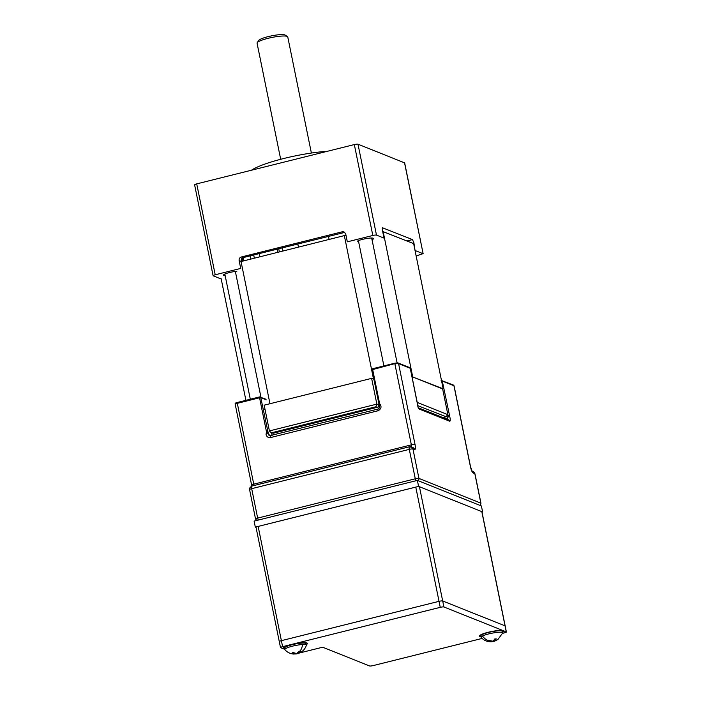 <?xml version="1.0" encoding="UTF-8"?>
<svg xmlns="http://www.w3.org/2000/svg" width="701" height="701" viewBox="0 0 701 701"><rect width="100%" height="100%" fill="white"/><g stroke="black" fill="none" stroke-linecap="round" stroke-linejoin="round"><path stroke-width="1.05" d="M265.784 399.184L259.642 396.924A0.999 0.955 111.8 0 1 260.781 397.66L259.563 397.782L266.485 431.816L268.509 434.357L260.781 397.66L266.24 399.833M382.667 231.47L413.634 243.606L443.181 388.818L442.673 389.081L447.992 415.246L449.218 415.123L447.571 418.05L445.424 418.585M378.934 403.942L379.732 406.615L379.6 403.601L378.934 403.942M270.051 435.856L269.088 434.594A2.007 1.91 -68.2 0 0 269.946 435.838M267.703 431.685L266.485 431.816L266.065 434.611C266.774 436.881 268.299 437.862 270.621 437.538L378.076 410.742A2.007 0.491 -104 0 1 378.154 409.016L379.732 406.615M479.834 505.333A2.007 1.91 -68.2 0 0 480.833 503.125L474.84 473.692L473.254 473.061C472.176 472.299 471.221 470.134 470.406 466.586L453.959 385.752L442.296 381.09L450.016 417.796C450.419 420.109 450.314 421.248 449.692 421.222L419.321 409.104C418.068 407.763 417.358 405.511 417.174 402.339L417.191 402.418M378.076 410.742C381.379 408.911 381.887 406.527 379.6 403.601L372.678 369.567L397.441 362.916A0.999 0.955 111.8 0 1 398.58 363.644L415.027 444.487C415.64 447.948 415.474 449.665 414.545 449.621L412.95 448.99L418.944 478.424A3.006 0.508 -11.5 0 0 415.281 478.792L257.67 518.1A2.007 0.491 76 0 0 258.397 520.046M447.992 415.246L447.571 418.05A2.007 0.491 -104 0 1 447.667 419.487M418.173 407.71L410.251 368.305L398.58 363.644A3.006 0.508 168.5 0 0 394.917 364.021L411.364 444.855L253.762 484.163L237.315 403.329L259.563 397.782L259.598 396.915L237.35 402.47L237.315 403.329A3.006 0.508 168.5 0 0 235.203 404.258C234.861 403.399 235.571 402.803 237.35 402.47L259.563 396.941M327.297 151.311A50.121 8.491 168.5 0 0 251.457 170.229M277.868 251.931L277.289 249.083M357.186 241.31C359.525 239.532 371.407 237.262 373.204 238.252L373.537 238.515M196.718 183.881A3.006 0.508 168.5 0 0 194.606 184.81L213.104 275.721A3.006 0.508 -11.5 0 1 215.216 274.783L196.718 183.881L354.329 144.572L372.818 235.475L347.328 241.836L345.733 233.994L344.016 231.908L342.316 231.794L241.354 256.978C239.681 257.582 238.936 258.783 239.12 260.579L240.715 268.422L215.216 274.783M404.538 162.781L423.15 253.788L404.661 162.886L357.992 144.196A3.006 0.508 168.5 0 0 354.329 144.572M213.104 275.721A3.006 0.508 -11.5 0 0 213.227 275.826L220.754 278.832M382.527 227.685L382.422 230.27L384.017 238.112L376.481 235.107L357.992 144.196M407.009 240.96L412.486 239.593L382.413 227.755M412.486 239.593L413.905 242.835L415.088 250.783M416.14 255.944L423.036 253.683L415.5 250.678M259.239 253.587L259.826 256.435M225.187 275.756A8.622 1.463 -11.5 0 1 223.339 275.239A8.622 1.463 -11.5 0 1 227.851 272.978A8.622 1.463 -11.5 0 1 236.815 271.331M372.818 235.475A3.006 0.508 -11.5 0 1 376.481 235.107M342.316 231.794L344.796 232.373L243.01 257.635L241.354 256.978M373.204 238.252C373.922 238.577 373.484 239.102 371.889 239.812M241.608 261.578C240.925 259.545 241.398 258.231 243.01 257.635M241.495 261.009L242.055 260.868M242.371 257.907L242.923 260.649M311.384 153.046L287.76 36.934A15.659 2.655 168.5 0 0 287.445 36.54A15.659 2.655 168.5 0 0 268.062 38.318A15.659 2.655 168.5 0 0 257.206 42.691A15.659 2.655 168.5 0 0 257.065 43.182L280.689 159.293M287.445 36.54L285.123 35.05A13.661 2.313 168.5 0 0 268.229 36.61A13.661 2.313 168.5 0 0 258.757 40.413L257.206 42.691M221.166 278.726L245.911 400.332M443.181 388.818L411.995 376.709M264.987 409.226L263.541 409.98M345.979 235.194L239.4 261.955M260.956 397.257L235.361 271.462M240.951 261.14L269.964 403.715M344.279 235.37L373.528 379.127M358.413 240.68L383.894 365.913M383.114 231.426L412.661 376.639M505.167 625.975A3.006 0.508 168.5 0 0 505.167 625.967A3.006 0.508 168.5 0 0 505.053 625.862L442.69 600.967A2.997 0.508 168.5 0 0 439.028 601.335A3.006 0.508 -11.5 0 1 439.028 601.335L281.381 640.661A3.006 0.508 -11.5 0 1 281.39 640.653L258.152 526.425A3.006 0.508 168.5 0 0 256.04 527.354L279.278 641.564M419.443 486.731L481.806 511.625L505.053 625.862L442.681 600.967L419.443 486.731A3.006 0.508 168.5 0 0 415.781 487.107L258.152 526.425M442.515 600.923A3.006 0.508 -11.5 0 1 442.69 600.967L443.899 606.97A2.997 0.508 168.5 0 0 440.254 607.338L282.599 646.664L281.381 640.661A2.997 0.508 168.5 0 0 279.278 641.59L280.496 647.593A2.997 0.508 -11.5 0 1 282.599 646.664M505.167 625.967A2.997 0.508 168.5 0 0 505.053 625.862L506.271 631.864A2.997 0.508 -11.5 0 1 506.394 631.969L481.929 511.73A3.006 0.508 168.5 0 0 481.806 511.625M256.049 527.406L255.322 527.117L418.585 486.398L419.347 486.704M481.876 511.66L482.621 511.958L482.008 512.107M418.585 486.398L417.367 480.395L481.394 505.956L482.621 511.958M417.367 480.395L254.104 521.115L255.322 527.117M378.794 404.889L376.858 404.118L371.618 378.365L264.163 405.169L269.403 430.913L270.788 432.403L272.233 432.605L375.929 406.746L377.304 407.29A2.007 1.91 -68.2 0 0 378.794 404.889L379.425 408M271.541 432.71L272.102 435.47M270.788 432.403L272.479 433.078A2.007 1.91 -68.2 0 0 273.618 433.157L377.304 407.29M371.618 378.365L373.878 379.267M412.022 376.84L417.253 402.593M417.367 404.1L417.472 402.532L447.878 414.668L442.638 388.915L412.232 376.787M269.403 430.913L376.858 404.118L375.929 406.746M447.878 414.668L445.827 416.85L442.909 417.586M442.953 417.603L446.248 416.78L417.673 405.616M295.498 653.227L295.629 653.849L293.815 654.068C290.205 653.805 287.244 652.351 284.93 649.713A10.979 1.858 -11.5 0 1 284.851 649.547A10.979 1.858 -11.5 0 1 290.924 646.576A10.979 1.858 -11.5 0 1 302.578 644.543A10.979 1.858 -11.5 0 1 306.363 645.174A10.979 1.858 -11.5 0 1 306.346 645.349C305.303 648.539 303.288 650.957 300.308 652.613A12.469 9.078 68 0 1 298.118 653.323L297.969 652.587M295.629 653.849A12.469 9.078 -112 0 1 292.151 652.911L293.298 652.447A12.469 9.078 68 0 0 296.777 653.393L299.318 651.176L300.668 651.115L298.118 653.323M299.099 653.113A12.469 9.078 -112 0 1 297.872 653.595A12.469 9.078 -112 0 1 296.979 653.788L295.068 653.998M284.851 649.547L284.553 648.092A10.979 1.858 -11.5 0 1 290.626 645.122A10.979 1.858 -11.5 0 1 302.289 643.089A10.979 1.858 -11.5 0 1 306.065 643.72L306.363 645.174M296.882 653.332L296.979 653.788M496.361 640.416L493.478 641.476A12.469 6.37 84.4 0 1 492.961 641.617A12.469 6.37 84.4 0 1 491.909 641.634A12.469 6.37 -95.6 0 1 490.875 641.818C486.958 641.783 483.734 640.32 481.201 637.454A10.979 1.858 -11.5 0 1 481.114 637.288A10.979 1.858 -11.5 0 1 482.481 636.026A10.979 1.858 -11.5 0 1 494.407 632.758A10.979 1.858 -11.5 0 1 502.626 632.915A10.979 1.858 -11.5 0 1 502.617 633.091L497.85 639.575L494.345 641.038L494.109 639.89M491.839 641.152L491.936 641.625L487.984 640.907L488.842 640.46L492.803 641.187A12.469 6.37 -95.6 0 0 494.669 639.023L496.212 638.874A12.469 6.37 84.4 0 1 494.345 641.038M481.114 637.288L480.816 635.842A10.979 1.858 -11.5 0 1 482.183 634.58A10.979 1.858 -11.5 0 1 494.117 631.303A10.979 1.858 -11.5 0 1 502.328 631.461L502.626 632.915M493.478 641.476L493.329 640.767M299.388 653.017L319.822 647.917A2.997 0.508 -11.5 0 1 323.476 647.549L369.585 665.95A2.997 0.508 -11.5 0 0 373.265 665.573L482.122 638.427M481.009 636.771A12.329 2.085 -11.5 0 1 479.493 636.105A12.329 2.085 -11.5 0 1 488.15 632.284A12.329 2.085 -11.5 0 1 503.66 631.189A12.329 2.085 -11.5 0 1 502.521 632.398M481 636.718A12.329 2.085 -11.5 0 1 479.493 636.087M284.746 649.03A12.329 2.085 -11.5 0 1 283.23 648.364A12.329 2.085 -11.5 0 1 291.888 644.543A12.329 2.085 -11.5 0 1 307.397 643.448A12.329 2.085 -11.5 0 1 306.258 644.648M284.737 648.977A12.329 2.085 -11.5 0 1 283.222 648.337M506.271 631.864L443.899 606.97M506.394 631.969A2.997 0.508 -11.5 0 1 504.264 632.898L502.538 633.336M280.496 647.593A2.997 0.508 -11.5 0 0 280.619 647.698L284.816 649.371M503.651 631.172A12.329 2.085 -11.5 0 1 502.512 632.346M307.389 643.422A12.329 2.085 -11.5 0 1 306.249 644.605M394.917 363.179L372.713 368.708L371.968 369.883L378.917 403.864M269.088 434.594L268.509 434.357A2.007 1.91 111.8 0 0 270.621 435.856M416 480.737A2.007 0.491 -104 0 1 415.281 478.792L409.288 449.367L251.685 488.676L257.67 518.1A3.006 0.508 -11.5 0 0 255.558 519.038L256.82 520.536M417.945 480.632A2.007 1.91 -68.2 0 0 418.944 478.424L480.833 503.125A3.006 0.508 -11.5 0 1 480.947 503.23L480.001 505.395M255.681 519.143A3.006 0.508 -11.5 0 1 255.558 519.038L249.574 489.605A3.006 0.508 168.5 0 1 251.685 488.676A3.006 0.745 76 0 1 251.79 486.091L409.402 446.782A3.006 0.745 -104 0 1 409.533 446.791A3.006 2.865 111.8 0 1 412.95 448.99A3.006 0.508 168.5 0 0 409.288 449.367A3.006 0.745 -104 0 1 409.402 446.782L412.828 447.536A3.006 2.865 111.8 0 1 414.545 449.621M371.994 369.83A0.999 0.955 111.8 0 1 372.669 368.735M270.621 437.538A2.007 0.491 -104 0 1 270.691 435.82A2.007 0.491 -104 0 1 270.788 435.829M251.931 486.1A3.006 0.745 76 0 0 251.79 486.091C249.46 487.914 248.715 489.088 249.574 489.605M415.027 444.487A3.006 0.508 168.5 0 0 411.364 444.855A3.006 0.745 -104 0 1 411.513 447.01M410.269 368.384L410.251 368.305A0.999 0.955 -68.2 0 0 409.673 367.604L398.01 362.952L394.952 363.162L372.713 368.708L371.968 369.883L379.591 406.308M419.321 409.104A2.007 1.91 -68.2 0 0 418.567 407.929M449.692 421.222A2.007 1.91 -68.2 0 0 448.552 419.838L418.515 407.851M441.455 380.336A0.999 0.955 111.8 0 1 442.296 381.09L441.612 381.107M453.959 385.752A0.999 0.955 -68.2 0 0 453.389 385.051L454.082 385.857A3.006 0.508 168.5 0 0 453.959 385.752M470.406 466.586A3.006 0.508 -11.5 0 1 470.52 466.691L454.082 385.857M473.254 473.061A3.006 2.865 -68.2 0 0 472.132 471.291M474.84 473.692A3.006 2.865 -68.2 0 0 473.131 471.607L474.963 473.797A3.006 0.508 168.5 0 0 474.84 473.692M251.773 485.206A3.006 0.508 -11.5 0 1 251.65 485.101A3.006 0.508 -11.5 0 1 253.762 484.163A3.006 0.745 76 0 1 253.946 485.548M269.648 435.75L378.154 409.016A2.007 0.491 -104 0 1 378.242 409.025M254.279 257.819L253.701 254.971M239.12 260.579L240.767 261.236M412.547 243.177L413.905 242.835M278.726 248.732L279.305 251.58M250.721 258.704L250.134 255.856M282.862 250.686L282.284 247.839M241.275 259.922L241.416 260.606M415.781 487.107L440.254 607.338M273.618 433.157L272.233 432.605M302.578 644.543A12.504 8.307 87.3 0 1 300.002 651.176M488.422 640.714A12.504 10.541 -117.1 0 1 482.481 636.026M409.673 367.604L410.287 368.34L417.288 403.101M441.104 380.354L453.389 385.051M470.52 466.691L472.202 471.396L471.545 470.976M472.053 471.177L473.131 471.607M474.963 473.797L480.947 503.23M251.825 486.082L235.203 404.258M243.081 257.618L243.659 260.465M329.049 239.172L328.462 236.325M298.363 246.822L297.785 243.974M297.872 653.595L296.225 653.954M494.845 641.117L492.961 641.617M397.09 362.829L371.696 238.042M250.31 399.237L224.837 274.047"/></g></svg>
